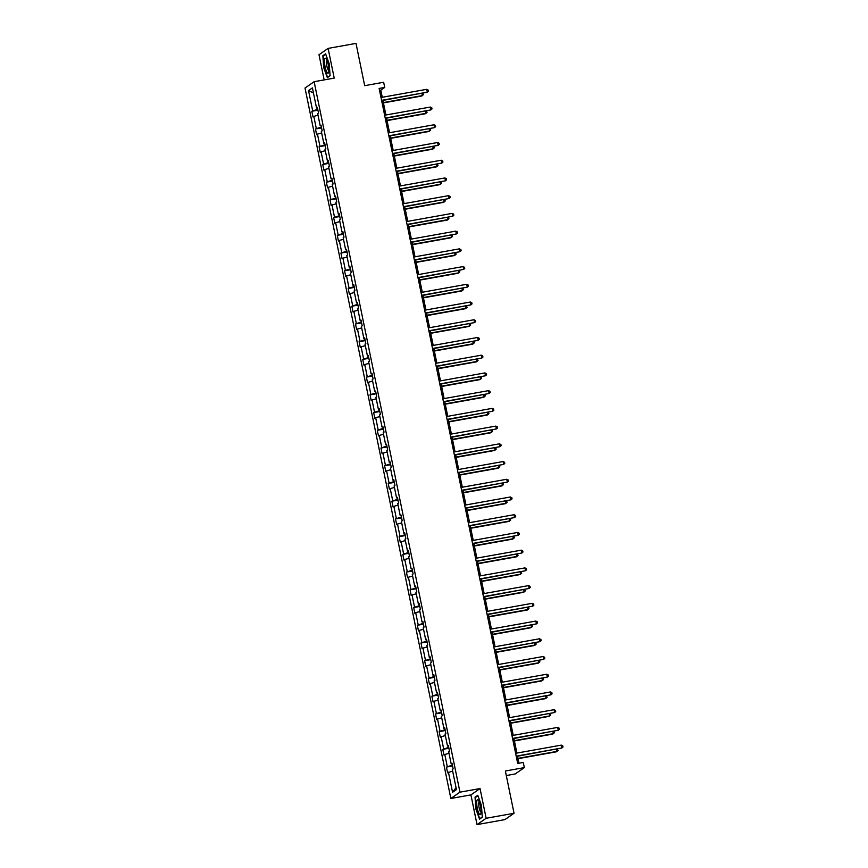 <?xml version="1.0" encoding="UTF-8"?>
<svg xmlns="http://www.w3.org/2000/svg" width="868" height="868" viewBox="0 0 868 868"><rect width="100%" height="100%" fill="white"/><g stroke="black" fill="none" stroke-linecap="round" stroke-linejoin="round"><path stroke-width="1.3" d="M480.047 788.556L470.933 794.893L477.031 824.6L486.145 818.274L480.047 788.556L459.964 792.159L314.129 81.7L334.213 78.109L328.115 48.391L319.001 54.727L324.165 79.899M328.115 48.391L356.01 43.4L364.679 85.661L383.656 82.276L384.708 87.44L379.132 88.438L517.697 763.449L523.274 762.451L524.337 767.616L505.36 771.012L514.04 813.273L504.926 819.609L477.031 824.6M486.145 818.274L514.04 813.273M506.294 775.547L515.223 773.941L524.337 767.616M470.933 794.893L450.85 798.484L305.015 88.026L314.129 81.7M452.64 771.044L447.606 772.759L446.445 767.073L452.553 765.988M456.047 787.634L452.564 792.3L448.43 772.184M459.964 792.159L450.85 798.484M452.369 765.12L446.445 767.073M447.27 766.509L444.796 754.466L443.971 755.03L442.799 749.355L448.908 748.259M448.734 747.391L442.799 749.355M443.635 748.78L441.161 736.737L440.336 737.312L439.165 731.626L445.273 730.53M445.1 729.663L439.165 731.626M439.989 731.051L437.515 719.008L436.691 719.583L435.53 713.908L441.638 712.812M441.454 711.944L435.53 713.908M436.354 713.333L433.881 701.29L433.056 701.865L431.895 696.179L437.993 695.084M437.819 694.216L431.895 696.179M432.72 695.604L430.246 683.561L429.421 684.136L428.249 678.45L434.358 677.365M434.184 676.497L428.249 678.45M429.074 677.886L426.6 665.843L425.776 666.407L424.615 660.732L430.723 659.637M430.539 658.769L424.615 660.732M425.439 660.157L422.966 648.114L422.141 648.689L420.98 643.004L427.078 641.919M426.904 641.04L420.98 643.004M421.805 642.428L419.331 630.385L418.506 630.96L417.334 625.285L423.443 624.19M423.269 623.322L417.334 625.285M418.159 624.71L415.685 612.667L414.861 613.242L413.7 607.557L419.808 606.461M419.624 605.593L413.7 607.557M414.524 606.982L412.05 594.938L411.226 595.513L410.065 589.839L416.163 588.743M415.989 587.875L410.065 589.839M410.889 589.264L408.416 577.22L407.591 577.795L406.419 572.11L412.528 571.014M412.354 570.146L406.419 572.11M407.244 571.535L404.77 559.491L403.945 560.066L402.785 554.381L408.893 553.296M408.709 552.417L402.785 554.381M403.609 553.817L401.135 541.773L400.311 542.337L399.15 536.663L405.248 535.567M405.074 534.699L399.15 536.663M399.974 536.088L397.501 524.044L396.676 524.619L395.504 518.934L401.613 517.838M401.439 516.97L395.504 518.934M396.329 518.359L393.855 506.315L393.03 506.89L391.869 501.216L397.978 500.12M397.794 499.252L391.869 501.216M392.694 500.641L390.22 488.597L389.396 489.172L388.235 483.487L394.332 482.391M394.159 481.523L388.235 483.487M389.059 482.912L386.586 470.868L385.761 471.443L384.589 465.758L390.698 464.673M390.524 463.805L384.589 465.758M385.414 465.194L382.94 453.15L382.115 453.714L380.954 448.04L387.063 446.944M386.878 446.076L380.954 448.04M381.779 447.465L379.305 435.421L378.481 435.996L377.32 430.311L383.417 429.215M383.244 428.347L377.32 430.311M378.144 429.736L375.67 417.692L374.846 418.267L373.674 412.593L379.783 411.497M379.609 410.629L373.674 412.593M374.499 412.018L372.025 399.974L371.2 400.549L370.039 394.864L376.148 393.768M375.963 392.9L370.039 394.864M370.864 394.289L368.39 382.245L367.565 382.821L366.404 377.135L372.502 376.05M372.329 375.182L366.404 377.135M367.229 376.571L364.755 364.527L363.931 365.092L362.759 359.417L368.867 358.321M368.694 357.453L362.759 359.417M363.584 358.842L361.11 346.799L360.285 347.374L359.124 341.688L365.233 340.603M365.048 339.724L359.124 341.688M359.949 341.113L357.475 329.07L356.65 329.645L355.489 323.97L361.587 322.874M361.413 322.006L355.489 323.97M356.314 323.395L353.84 311.352L353.016 311.927L351.844 306.241L357.952 305.145M357.779 304.277L351.844 306.241M352.668 305.666L350.195 293.623L349.37 294.198L348.209 288.523L354.318 287.427M354.133 286.559L348.209 288.523M349.034 287.948L346.56 275.905L345.735 276.48L344.574 270.794L350.683 269.698M350.498 268.83L344.574 270.794M345.399 270.219L342.925 258.176L342.101 258.751L340.929 253.065L347.037 251.98M346.864 251.102L340.929 253.065M341.753 252.501L339.279 240.458L338.455 241.022L337.294 235.347L343.402 234.251M343.218 233.383L337.294 235.347M338.119 234.772L335.645 222.729L334.82 223.304L333.659 217.618L339.768 216.523M339.583 215.655L333.659 217.618M334.484 217.043L332.01 205L331.185 205.575L330.014 199.9L336.122 198.805M335.949 197.937L330.014 199.9M330.838 199.325L328.375 187.282L327.54 187.857L326.379 182.172L332.487 181.076M332.303 180.208L326.379 182.172M327.203 181.596L324.73 169.553L323.905 170.128L322.744 164.443L328.853 163.358M328.668 162.49L322.744 164.443M323.569 163.878L321.095 151.835L320.27 152.399L319.099 146.725L325.207 145.629M325.033 144.761L319.099 146.725M319.923 146.149L317.46 134.106L316.625 134.681L315.464 128.996L321.572 127.9M321.388 127.032L315.464 128.996M316.288 128.421L313.815 116.377L312.99 116.952L311.829 111.278L317.938 110.182M317.753 109.314L311.829 111.278M312.654 110.703L308.52 90.587L312.415 87.885L316.538 108.001L317.363 107.426L318.534 113.1L317.71 113.675L320.184 125.719L321.008 125.144L322.169 130.829L321.344 131.404L323.818 143.448L324.643 142.873L325.815 148.558L324.99 149.122L327.453 161.166L328.278 160.602L329.449 166.276L328.625 166.851L331.099 178.895L331.923 178.32L333.084 184.005L332.26 184.58L334.733 196.624L335.558 196.049L336.73 201.723L335.905 202.298L338.368 214.342L339.193 213.767L340.364 219.452L339.54 220.027L342.014 232.071L342.838 231.496L343.999 237.181L343.175 237.745L345.648 249.789L346.473 249.224L347.645 254.899L346.809 255.474L349.283 267.518L350.108 266.943L351.28 272.628L350.455 273.203L352.929 285.246L353.753 284.671L354.914 290.346L354.09 290.921L356.564 302.965L357.388 302.389L358.56 308.075L357.724 308.65L360.198 320.693L361.023 320.118L362.195 325.804L361.37 326.368L363.844 338.411L364.668 337.847L365.829 343.522L365.005 344.097L367.479 356.14L368.303 355.565L369.464 361.251L368.64 361.826L371.113 373.869L371.938 373.294L373.11 378.969L372.285 379.544L374.759 391.587L375.584 391.012L376.745 396.698L375.92 397.273L378.394 409.316L379.218 408.741L380.379 414.416L379.555 414.991L382.029 427.034L382.853 426.459L384.025 432.145L383.2 432.72L385.674 444.763L386.499 444.188L387.66 449.874L386.835 450.438L389.309 462.481L390.133 461.917L391.294 467.592L390.47 468.167L392.944 480.21L393.768 479.635L394.94 485.32L394.115 485.896L396.589 497.939L397.414 497.364L398.575 503.039L397.75 503.614L400.224 515.657L401.049 515.082L402.209 520.767L401.385 521.342L403.859 533.386L404.683 532.811L405.855 538.496L405.031 539.061L407.504 551.104L408.329 550.54L409.49 556.214L408.665 556.789L411.139 568.833L411.964 568.258L413.125 573.943L412.3 574.518L414.774 586.562L415.598 585.987L416.77 591.661L415.946 592.236L418.419 604.28L419.244 603.705L420.405 609.39L419.58 609.965L422.054 622.009L422.879 621.434L424.04 627.119L423.215 627.683L425.689 639.727L426.514 639.163L427.685 644.837L426.861 645.412L429.334 657.456L430.159 656.881L431.32 662.566L430.495 663.141L432.969 675.185L433.794 674.61L434.955 680.284L434.13 680.859L436.604 692.903L437.429 692.328L438.6 698.013L437.776 698.588L440.25 710.632L441.074 710.057L442.235 715.742L441.411 716.306L443.884 728.35L444.709 727.785L445.87 733.46L445.045 734.035L447.519 746.079L448.344 745.504L449.515 751.189L448.691 751.764L451.165 763.807L451.989 763.232L453.15 768.907L452.326 769.482L456.449 789.598L452.564 792.3M452.098 763.775L451.165 763.807M449.006 753.315L444.796 754.466M448.452 746.046L447.519 746.079M445.371 735.587L441.161 736.737M444.817 728.317L443.884 728.35M441.725 717.869L437.515 719.008M441.183 710.599L440.25 710.632M438.09 700.14L433.881 701.29M437.548 692.87L436.604 692.903M434.456 682.422L430.246 683.561M433.902 675.152L432.969 675.185M430.81 664.693L426.6 665.843M430.268 657.423L429.334 657.456M427.175 646.964L422.966 648.114M426.633 639.705L425.689 639.727M423.541 629.246L419.331 630.385M422.987 621.976L422.054 622.009M419.895 611.517L415.685 612.667M419.352 604.247L418.419 604.28M416.26 593.799L412.05 594.938M415.718 586.529L414.774 586.562M412.625 576.07L408.416 577.22M412.072 568.8L411.139 568.833M408.991 558.341L404.77 559.491M408.437 551.082L407.504 551.104M405.345 540.623L401.135 541.773M404.803 533.353L403.859 533.386M401.71 522.894L397.501 524.044M401.157 515.625L400.224 515.657M398.076 505.176L393.855 506.315M397.522 497.906L396.589 497.939M394.43 487.447L390.22 488.597M393.888 480.178L392.944 480.21M390.795 469.729L386.586 470.868M390.242 462.46L389.309 462.481M387.161 452L382.94 453.15M386.607 444.731L385.674 444.763M383.515 434.271L379.305 435.421M382.972 427.002L382.029 427.034M379.88 416.553L375.67 417.692M379.327 409.284L378.394 409.316M376.245 398.824L372.025 399.974M375.692 391.555L374.759 391.587M372.6 381.106L368.39 382.245M372.057 373.837L371.113 373.869M368.965 363.377L364.755 364.527M368.412 356.108L367.479 356.14M365.33 345.648L361.11 346.799M364.777 338.39L363.844 338.411M361.685 327.93L357.475 329.07M361.142 320.661L360.198 320.693M358.05 310.201L353.84 311.352M357.497 302.932L356.564 302.965M354.415 292.483L350.195 293.623M353.862 285.214L352.929 285.246M350.77 274.755L346.56 275.905M350.227 267.485L349.283 267.518M347.135 257.026L342.925 258.176M346.582 249.767L345.648 249.789M343.5 239.308L339.279 240.458M342.947 232.038L342.014 232.071M339.855 221.579L335.645 222.729M339.312 214.309L338.368 214.342M336.22 203.861L332.01 205M335.666 196.591L334.733 196.624M332.585 186.132L328.375 187.282M332.032 178.862L331.099 178.895M328.939 168.403L324.73 169.553M328.397 161.144L327.453 161.166M325.305 150.685L321.095 151.835M324.751 143.415L323.818 143.448M321.67 132.956L317.46 134.106M321.117 125.686L320.184 125.719M318.024 115.238L313.815 116.377M317.482 107.968L316.538 108.001M382.267 97.281L380.813 90.153L384.708 87.44M518.966 763.222L517.534 756.234M516.894 753.088L513.899 738.505M513.248 735.359L510.254 720.776M509.614 717.63L506.619 703.058M505.979 699.912L502.984 685.329M502.333 682.183L499.35 667.611M498.699 664.465L495.704 649.882M495.064 646.736L492.069 632.164M491.418 629.007L488.434 614.435M487.783 611.289L484.789 596.707M484.149 593.56L481.154 578.989M480.503 575.842L477.519 561.26M476.868 558.113L473.874 543.542M473.234 540.395L470.239 525.813M469.588 522.666L466.604 508.084M465.953 504.937L462.959 490.366M462.319 487.219L459.324 472.637M458.673 469.49L455.689 454.919M455.038 451.772L452.044 437.19M451.403 434.043L448.409 419.461M447.758 416.314L444.774 401.743M444.123 398.596L441.128 384.014M440.488 380.868L437.494 366.296M436.843 363.149L433.859 348.567M433.208 345.421L430.213 330.838M429.573 327.692L426.579 313.12M425.928 309.974L422.944 295.391M422.293 292.245L419.298 277.673M418.658 274.527L415.663 259.944M415.012 256.798L412.029 242.226M411.378 239.08L408.383 224.497M407.743 221.351L404.748 206.768M404.097 203.622L401.114 189.05M400.463 185.904L397.468 171.322M396.828 168.175L393.833 153.603M393.182 150.457L390.199 135.875M389.548 132.728L386.553 118.146M385.913 114.999L382.918 100.428M379.533 90.38L380.813 90.153M313.456 92.952L308.52 90.587M330.09 75.776L329.211 63.852L325.598 53.838L322.853 55.747L323.731 67.671L327.344 77.675L330.09 75.776M477.791 795.316L475.046 797.225L475.924 809.139L479.548 819.153L482.293 817.244L481.414 805.33L477.791 795.316M323.829 55.574L322.853 55.747M476.033 797.052L475.046 797.225M381.638 100.655L427.273 92.171L381.584 100.352M426.698 89.328L428.13 90.044L428.369 91.183L427.273 92.171L426.698 89.328L380.998 97.509M383.417 102.88L421.739 96.012L422.347 95.588L421.913 93.451M383.363 102.565L422.347 95.588L423.443 94.601L422.835 93.277M385.284 118.373L430.919 109.889L385.218 118.07M430.333 107.057L431.776 107.773L432.004 108.912L430.919 109.889L430.333 107.057L384.632 115.227M388.918 136.102L434.553 127.618L388.853 135.799M433.967 124.775L435.411 125.502L435.649 126.63L434.553 127.618L433.967 124.775L388.267 132.956M387.063 120.598L425.374 113.741L425.993 113.317L425.548 111.169M386.998 120.294L425.993 113.317L427.078 112.33L426.47 111.006M390.698 138.327L429.009 131.469L429.627 131.035L429.193 128.898M390.633 138.023L429.627 131.035L430.723 130.059L430.105 128.735M326.184 58.764A7.584 1.779 -100.1 0 0 324.545 62.995A7.584 1.779 -100.1 0 0 327.203 72.673A7.584 1.779 -100.1 0 0 328.646 72.37A7.584 1.779 -100.1 0 0 328.451 65.404A7.584 1.779 -100.1 0 0 326.216 58.818A7.584 1.779 -100.1 0 0 326.184 58.764M327.062 60.391A5.186 1.215 -100.1 0 0 326.661 64.72A5.186 1.215 -100.1 0 0 328.364 70.243A5.186 1.215 -100.1 0 0 328.885 70.601M330.079 75.505L327.551 77.263L324.035 67.563L323.189 56.019L325.739 54.25M478.387 800.242A7.584 1.779 -100.1 0 0 476.749 804.462A7.584 1.779 -100.1 0 0 479.407 814.141A7.584 1.779 -100.1 0 0 480.839 813.837A7.584 1.779 -100.1 0 0 480.655 806.882A7.584 1.779 -100.1 0 0 478.42 800.285A7.584 1.779 -100.1 0 0 478.387 800.242M479.266 801.858A5.186 1.215 -100.1 0 0 478.865 806.198A5.186 1.215 -100.1 0 0 480.568 811.721A5.186 1.215 -100.1 0 0 481.089 812.068M482.282 816.983L479.744 818.741L476.239 809.041L475.382 797.497L477.942 795.717M392.553 153.831L438.188 145.347L392.499 153.517M437.613 142.504L439.045 143.22L439.284 144.359L438.188 145.347L437.613 142.504L391.913 150.685M394.332 156.045L432.655 149.188L433.262 148.764L432.828 146.616M394.278 155.741L433.262 148.764L434.358 147.777L433.75 146.453M396.199 171.549L441.834 163.065L396.134 171.246M441.248 160.222L442.691 160.949L442.919 162.077L441.834 163.065L441.248 160.222L395.548 168.403M397.978 173.774L436.289 166.916L436.908 166.482L436.463 164.345M397.913 173.47L436.908 166.482L437.993 165.506L437.385 164.182M399.833 189.278L445.468 180.794L399.768 188.974M444.883 177.951L446.326 178.667L446.564 179.806L445.468 180.794L444.883 177.951L399.182 186.132M401.613 191.502L439.924 184.634L440.543 184.211L440.109 182.063M401.548 191.188L440.543 184.211L441.638 183.224L441.02 181.9M403.468 206.996L449.103 198.512L403.414 206.692M448.528 195.669L449.96 196.396L450.199 197.535L449.103 198.512L448.528 195.669L402.828 203.85M405.248 209.221L443.57 202.363L444.177 201.94L443.743 199.792M405.193 208.917L444.177 201.94L445.273 200.953L444.666 199.629M407.114 224.725L452.749 216.24L407.049 224.421M452.163 213.398L453.606 214.125L453.834 215.253L452.749 216.24L452.163 213.398L406.463 221.579M408.893 226.949L447.204 220.092L447.823 219.658L447.378 217.521M408.828 226.635L447.823 219.658L448.908 218.682L448.3 217.347M410.748 242.454L456.384 233.959L410.683 242.139M455.798 231.127L457.241 231.843L457.479 232.982L456.384 233.959L455.798 231.127L410.097 239.308M412.528 244.667L450.839 237.81L451.458 237.387L451.024 235.239M412.463 244.364L451.458 237.387L452.553 236.4L451.935 235.076M414.383 260.172L460.018 251.687L414.318 259.868M459.443 248.845L460.875 249.572L461.114 250.7L460.018 251.687L459.443 248.845L413.743 257.026M416.163 262.396L454.485 255.539L455.092 255.105L454.658 252.968M416.108 262.093L455.092 255.105L456.188 254.129L455.581 252.805M418.029 277.901L463.664 269.416L417.964 277.597M463.078 266.574L464.521 267.29L464.749 268.429L463.664 269.416L463.078 266.574L417.378 274.755M419.808 280.114L458.12 273.257L458.738 272.834L458.293 270.686M419.743 279.811L458.738 272.834L459.823 271.847L459.215 270.523M421.664 295.619L467.299 287.134L421.598 295.315M466.713 284.292L468.156 285.019L468.394 286.158L467.299 287.134L466.713 284.292L421.013 292.473M423.443 297.843L461.754 290.986L462.373 290.563L461.939 288.415M423.378 297.54L462.373 290.563L463.469 289.576L462.85 288.252M425.298 313.348L470.933 304.863L425.233 313.044M470.358 302.021L471.791 302.737L472.029 303.876L470.933 304.863L470.358 302.021L424.658 310.201M427.078 315.572L465.4 308.715L466.007 308.281L465.574 306.144M427.013 315.258L466.007 308.281L467.103 307.294L466.496 305.97M428.944 331.077L474.579 322.581L428.879 330.762M473.993 319.749L475.436 320.466L475.664 321.605L474.579 322.581L473.993 319.749L428.293 327.93M430.723 333.29L469.035 326.433L469.653 326.01L469.208 323.862M430.658 332.986L469.653 326.01L470.738 325.023L470.13 323.699M432.579 348.795L478.214 340.31L432.514 348.491M477.628 337.468L479.071 338.195L479.31 339.323L478.214 340.31L477.628 337.468L431.928 345.648M434.358 351.019L472.669 344.162L473.288 343.728L472.843 341.591M434.293 350.715L473.288 343.728L474.384 342.751L473.765 341.428M436.213 366.524L481.849 358.039L436.148 366.22M481.273 355.196L482.706 355.913L482.944 357.052L481.849 358.039L481.273 355.196L435.573 363.377M437.993 368.737L476.315 361.88L476.923 361.457L476.489 359.309M437.928 368.433L476.923 361.457L478.018 360.47L477.411 359.146M439.859 384.242L485.494 375.757L439.794 383.938M484.908 372.914L486.351 373.641L486.579 374.781L485.494 375.757L484.908 372.914L439.208 381.095M441.638 386.466L479.95 379.609L480.568 379.186L480.123 377.037M441.573 386.162L480.568 379.186L481.653 378.198L481.046 376.875M443.494 401.971L489.129 393.486L443.429 401.667M488.543 390.643L489.986 391.359L490.225 392.499L489.129 393.486L488.543 390.643L442.843 398.824M445.273 404.195L483.584 397.338L484.203 396.904L483.758 394.766M445.208 403.88L484.203 396.904L485.299 395.916L484.68 394.593M447.129 419.689L492.764 411.204L447.063 419.385M492.189 408.372L493.621 409.088L493.859 410.228L492.764 411.204L492.189 408.372L446.488 416.542M448.908 421.913L487.23 415.056L487.838 414.633L487.404 412.484M448.843 421.609L487.838 414.633L488.934 413.645L488.326 412.322M450.774 437.418L496.409 428.933L450.709 437.114M495.823 426.09L497.266 426.817L497.494 427.946L496.409 428.933L495.823 426.09L450.123 434.271M452.553 439.642L490.865 432.785L491.483 432.351L491.038 430.213M452.488 439.338L491.483 432.351L492.568 431.374L491.961 430.051M454.409 455.147L500.044 446.662L454.344 454.832M499.458 443.819L500.901 444.535L501.14 445.675L500.044 446.662L499.458 443.819L453.758 452M456.188 457.36L494.5 450.503L495.118 450.08L494.673 447.931M456.123 457.056L495.118 450.08L496.214 449.092L495.595 447.769M458.044 472.865L503.679 464.38L457.978 472.561M503.104 461.537L504.536 462.264L504.775 463.393L503.679 464.38L503.104 461.537L457.403 469.718M459.823 475.089L498.145 468.232L498.753 467.798L498.319 465.66M459.758 474.785L498.753 467.798L499.849 466.821L499.241 465.498M461.689 490.594L507.324 482.109L461.624 490.29M506.738 479.266L508.181 479.982L508.409 481.122L507.324 482.109L506.738 479.266L461.038 487.447M463.469 492.818L501.78 485.95L502.398 485.527L501.954 483.378M463.404 492.503L502.398 485.527L503.483 484.539L502.876 483.216M465.324 508.312L510.959 499.827L465.259 508.008M510.373 496.995L511.816 497.711L512.055 498.85L510.959 499.827L510.373 496.995L464.673 505.165M467.103 510.536L505.415 503.679L506.033 503.256L505.588 501.107M467.038 510.232L506.033 503.256L507.129 502.268L506.511 500.944M468.959 526.041L514.594 517.556L468.894 525.737M514.019 514.713L515.451 515.44L515.69 516.568L514.594 517.556L514.019 514.713L468.319 522.894M470.738 528.265L509.06 521.408L509.668 520.974L509.234 518.836M470.673 527.961L509.668 520.974L510.764 519.997L510.156 518.663M472.604 543.769L518.239 535.274L472.539 543.455M517.654 532.442L519.097 533.158L519.324 534.297L518.239 535.274L517.654 532.442L471.953 540.623M474.384 545.983L512.695 539.126L513.313 538.702L512.869 536.554M474.319 545.679L513.313 538.702L514.399 537.715L513.791 536.391M476.239 561.487L521.874 553.003L476.174 561.184M521.288 550.16L522.731 550.887L522.97 552.015L521.874 553.003L521.288 550.16L475.588 558.341M478.018 563.712L516.33 556.855L516.948 556.421L516.503 554.283M477.953 563.408L516.948 556.421L518.044 555.444L517.426 554.12M479.874 579.216L525.509 570.732L479.809 578.913M524.934 567.889L526.366 568.605L526.605 569.744L525.509 570.732L524.934 567.889L479.234 576.07M481.653 581.441L519.975 574.573L520.583 574.149L520.149 572.001M481.588 581.126L520.583 574.149L521.679 573.162L521.071 571.838M483.519 596.934L529.154 588.45L483.454 596.631M528.569 585.607L530.012 586.334L530.24 587.473L529.154 588.45L528.569 585.607L482.868 593.788M485.299 599.159L523.61 592.301L524.229 591.878L523.784 589.73M485.234 598.855L524.229 591.878L525.314 590.891L524.706 589.567M487.154 614.663L532.789 606.179L487.089 614.36M532.203 603.336L533.646 604.052L533.874 605.191L532.789 606.179L532.203 603.336L486.503 611.517M488.934 616.888L527.245 610.03L527.863 609.596L527.418 607.459M488.868 616.573L527.863 609.596L528.948 608.62L528.341 607.285M490.789 632.392L536.424 623.897L490.724 632.078M535.849 621.065L537.281 621.781L537.52 622.92L536.424 623.897L535.849 621.065L490.149 629.246M492.568 634.606L530.89 627.748L531.498 627.325L531.064 625.177M492.503 634.302L531.498 627.325L532.594 626.338L531.986 625.014M494.424 650.11L540.07 641.626L494.369 649.806M539.484 638.783L540.927 639.51L541.155 640.638L540.07 641.626L539.484 638.783L493.784 646.964M496.214 652.335L534.525 645.477L535.144 645.043L534.699 642.906M496.149 652.031L535.144 645.043L536.229 644.067L535.621 642.743M498.069 667.839L543.704 659.355L498.004 667.535M543.118 656.512L544.561 657.228L544.789 658.367L543.704 659.355L543.118 656.512L497.418 664.693M499.849 670.053L538.16 663.195L538.778 662.772L538.334 660.624M499.784 669.749L538.778 662.772L539.863 661.785L539.256 660.461M501.704 685.557L547.339 677.073L501.639 685.253M546.764 674.23L548.196 674.957L548.435 676.096L547.339 677.073L546.764 674.23L501.064 682.411M503.483 687.781L541.806 680.924L542.413 680.501L541.979 678.353M503.418 687.478L542.413 680.501L543.509 679.514L542.901 678.19M505.339 703.286L550.985 694.801L505.284 702.982M550.399 691.959L551.842 692.675L552.07 693.814L550.985 694.801L550.399 691.959L504.699 700.14M507.129 705.51L545.44 698.653L546.059 698.219L545.614 696.082M507.064 705.196L546.059 698.219L547.144 697.232L546.536 695.908M508.984 721.015L554.619 712.519L508.919 720.7M554.034 709.688L555.477 710.404L555.704 711.543L554.619 712.519L554.034 709.688L508.333 717.869M510.764 723.228L549.075 716.371L549.694 715.948L549.249 713.8M510.699 722.925L549.694 715.948L550.779 714.961L550.171 713.637M512.619 738.733L558.254 730.248L512.554 738.429M557.679 727.406L559.111 728.133L559.35 729.261L558.254 730.248L557.679 727.406L511.979 735.587M514.399 740.957L552.71 734.1L553.328 733.666L552.894 731.529M514.333 740.654L553.328 733.666L554.424 732.69L553.817 731.366M516.254 756.462L561.9 747.977L516.2 756.147M561.314 745.135L562.757 745.851L562.985 746.99L561.9 747.977L561.314 745.135L515.614 753.315M518.033 758.675L556.355 751.818L556.974 751.395L556.529 749.247M517.979 758.372L556.974 751.395L558.059 750.408L557.451 749.084"/></g></svg>
